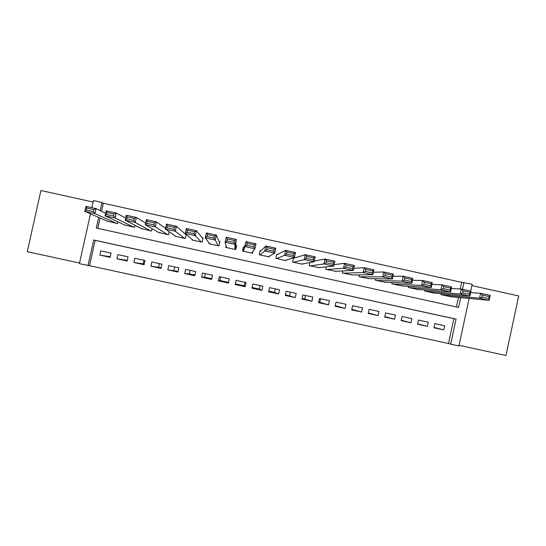 <?xml version="1.0" encoding="UTF-8"?>
<svg xmlns="http://www.w3.org/2000/svg" width="546" height="546" viewBox="0 0 546 546"><rect width="100%" height="100%" fill="white"/><g stroke="black" fill="none" stroke-linecap="round" stroke-linejoin="round"><path stroke-width="0.82" d="M89.51 265.677L448.532 343.509L453.863 318.693L95.12 240.349L89.51 265.677L79.409 263.698L90.459 213.8M93.066 202.027L40.902 190.513L27.3 251.699L79.559 263.029M459.063 345.318L505.965 355.487L518.7 295.946L471.88 285.619M469.13 298.43L458.92 345.966L450.675 344.178L456.06 319.117L93.694 239.981L88.036 265.568M448.532 343.509L450.675 344.178M175.266 235.92L175.184 236.268L185.312 238.493L186.234 234.295L185.394 234.111M192.165 239.503L192.055 239.974L202.163 242.192L203.085 238.001L202.245 237.817M209.057 242.943L208.893 243.673L218.98 245.884L219.901 241.701L219.062 241.516M235.503 248.061L236.07 248.184M226.064 245.707L225.696 247.365L235.763 249.577L236.677 245.386L235.845 245.202M242.772 249.659L243.4 249.795M244.219 247.045L243.38 246.86L242.465 251.044L252.511 253.255L252.907 251.433M260.947 250.73L260.114 250.546L259.2 254.723L269.226 256.927L269.39 256.17M277.648 254.402L276.815 254.218L275.901 258.394L285.906 260.592L286.008 260.114M294.308 258.067L293.475 257.883L292.567 262.053L302.552 264.244L302.627 263.895M434.015 327.429L443.755 329.914L433.94 327.777L434.834 323.635L444.642 325.778L443.755 329.914M417.635 323.833L427.388 326.351L417.56 324.215L418.448 320.072L428.282 322.208L427.388 326.351M401.228 320.229L410.995 322.782L401.139 320.639L402.033 316.496L411.889 318.639L410.995 322.782M384.793 316.605L394.567 319.212L384.691 317.062L385.592 312.913L395.461 315.062L394.567 319.212M368.318 312.967L378.105 315.629L368.209 313.479L369.11 309.323L378.999 311.473L378.105 315.629M351.815 309.309L361.609 312.039L351.692 309.882L352.593 305.726L362.51 307.883L361.609 312.039M335.285 305.623L345.079 308.442L335.148 306.286L336.049 302.122L345.98 304.286L345.079 308.442M318.714 301.986L328.515 304.839L318.564 302.675L319.471 298.505L329.422 300.675L328.515 304.839M302.095 298.375L311.923 301.228L301.945 299.058L302.853 294.888L312.824 297.058L311.923 301.228M285.449 294.751L295.29 297.611L285.299 295.441L286.206 291.264L296.198 293.441L295.29 297.611M268.762 291.12L274.508 292.369L278.631 293.987L268.612 291.81L269.526 287.626L279.538 289.81L278.631 293.987M252.047 287.483L259.35 289.073L261.93 290.356L251.897 288.172L252.812 283.988L262.844 286.172L261.93 290.356M235.292 283.838L244.164 285.77L245.202 286.711L235.142 284.527L236.063 280.337L246.116 282.528L245.202 286.711M228.583 282.378L219.813 280.467L218.359 280.876L228.433 283.067L229.354 278.876L219.274 276.685L218.359 280.876M211.787 278.719L204.552 277.15L201.542 277.218L211.636 279.409L212.551 275.218L202.457 273.02L201.542 277.218M194.956 275.054L189.264 273.819L184.685 273.546L194.799 275.75L195.721 271.553L185.606 269.349L184.685 273.546M178.085 271.389L167.799 269.874L177.935 272.079L178.856 267.881L168.721 265.67L167.799 269.874M161.186 267.711L150.873 266.189L161.029 268.4L161.957 264.196L151.802 261.984L150.873 266.189M144.246 264.025L133.913 262.503L144.096 264.714L145.024 260.51L134.842 258.292L133.913 262.503M127.266 260.367L116.926 258.804L127.122 261.022L128.051 256.811L117.854 254.593L116.926 258.804M111.05 253.105L100.826 250.88L99.898 255.098L110.115 257.323L111.05 253.105M460.244 288.991L461.677 282.337L103.324 203.242L101.549 211.288M100.061 217.997L97.768 228.358M456.388 306.948L458.435 297.433M450.894 296.731L441.066 294.676L441.277 293.687M434.548 293.127L424.699 291.079L424.931 290.001M418.168 289.517L408.299 287.476L408.558 286.281M401.76 285.899L391.864 283.865L392.151 282.535M385.312 282.275L375.402 280.248L375.723 278.747M368.843 278.631L358.899 276.624L359.275 274.891M352.334 274.979L342.369 272.993L342.813 270.959M335.797 271.314L325.805 269.355L326.337 266.885M319.226 267.622L309.2 265.704L309.889 262.565M169.11 231.675L168.427 234.78L158.34 232.275M152.047 228.603L151.508 231.06L141.394 228.603M135.005 225.3L134.555 227.341L124.406 224.904M117.95 221.867L117.567 223.607L107.391 221.198M144.007 260.285L143.229 263.8M159.377 263.636L158.606 267.151M174.72 266.98L173.949 270.488M190.035 270.311L189.264 273.819M205.316 273.642L204.552 277.15M220.577 276.965L219.813 280.467M244.164 285.77L244.929 282.268M259.35 289.073L260.114 285.578M274.508 292.369L275.273 288.882M289.639 295.659L290.397 292.178M304.743 298.949L305.501 295.468M319.82 302.231L320.577 298.751M91.817 207.651L93.38 200.587L101.993 202.491L100.191 210.62M103.324 203.242L101.993 202.491M461.677 282.337L472.181 284.213L470.7 291.12M98.689 217.397L96.335 228.044L458.572 307.425L460.674 297.645M462.469 289.312L463.95 282.398M453.863 318.693L456.06 319.117M95.12 240.349L93.694 239.981M110.244 256.75L99.898 255.098M441.885 294.854L479.545 298.184L480.596 293.304L490.219 295.42L489.175 300.307L450.054 296.649M470.645 292.622L480.596 293.304L482.48 295.14L482.063 297.099L488.82 298.587L489.236 296.628L482.48 295.14M488.82 298.587L489.175 300.307L479.545 298.184L482.063 297.099M489.236 296.628L490.219 295.42M425.518 291.257L460.258 293.946L461.309 289.052L470.959 291.182L469.908 296.069L433.701 293.059M451.31 288.5L461.309 289.052L463.138 290.882L462.715 292.847L469.492 294.335L469.915 292.376L463.138 290.882M469.492 294.335L469.908 296.069L460.258 293.946L462.715 292.847M469.915 292.376L470.959 291.182M409.118 287.66L440.922 289.687L441.973 284.794L451.644 286.923L450.593 291.817L417.321 289.462M431.92 284.391L441.973 284.794L443.748 286.616L443.325 288.575L450.122 290.069L450.539 288.111L443.748 286.616M450.122 290.069L450.593 291.817L440.922 289.687L443.325 288.575M450.539 288.111L451.644 286.923M392.69 284.05L421.539 285.428L422.597 280.521L432.289 282.657L431.238 287.558L400.907 285.851M412.476 280.31L422.597 280.521L424.317 282.33L423.894 284.302L430.698 285.797L431.122 283.831L424.317 282.33M430.698 285.797L431.238 287.558L421.539 285.428L423.894 284.302M431.122 283.831L432.289 282.657M376.221 280.432L402.115 281.149L403.173 276.242L412.892 278.385L411.834 283.292L384.459 282.241M392.977 276.256L403.173 276.242L404.832 278.044L404.409 280.009L411.234 281.511L411.657 279.545L404.832 278.044M411.234 281.511L411.834 283.292L402.115 281.149L404.409 280.009M411.657 279.545L412.892 278.385M359.725 276.808L382.637 276.87L383.702 271.956L393.441 274.099L392.383 279.013L367.977 278.617M373.416 272.263L383.702 271.956L385.305 273.744L384.882 275.716L391.721 277.218L392.144 275.245L385.305 273.744M391.721 277.218L392.383 279.013L382.637 276.87L384.882 275.716M392.144 275.245L393.441 274.099M343.195 273.177L363.117 272.57L364.182 267.656L373.949 269.806L372.884 274.72L351.467 274.993M353.788 268.359L364.182 267.656L365.731 269.431L365.308 271.403L372.16 272.911L372.59 270.939L365.731 269.431M372.16 272.911L372.884 274.72L363.117 272.57L365.308 271.403M372.59 270.939L373.949 269.806M326.631 269.533L343.55 268.27L344.622 263.343L354.409 265.499L353.337 270.42L334.916 271.355M334.077 264.598L344.622 263.343L346.109 265.11L345.686 267.083L352.559 268.598L352.982 266.625L346.109 265.11M352.559 268.598L353.337 270.42L343.55 268.27L345.686 267.083M352.982 266.625L354.409 265.499M310.032 265.888L323.935 263.95L325.007 259.022L334.821 261.186L333.749 266.114L318.338 267.711M314.264 261.084L325.007 259.022L326.44 260.776L326.017 262.756L332.903 264.271L333.333 262.298L326.44 260.776M332.903 264.271L333.749 266.114L323.935 263.95L326.017 262.756M333.333 262.298L334.821 261.186M293.4 262.237L304.279 259.63L305.351 254.695L315.185 256.859L314.114 261.793L301.72 264.066M293.373 258.354L305.351 254.695L306.729 256.436L306.299 258.415L313.206 259.937L313.636 257.958L306.729 256.436M313.206 259.937L314.114 261.793L304.279 259.63L306.299 258.415M313.636 257.958L315.185 256.859M276.74 258.572L284.568 255.289L285.647 250.355L295.502 252.525L294.43 257.459L285.073 260.408M276.665 254.9L285.647 250.355L286.964 252.088L286.534 254.067L293.455 255.589L293.885 253.61L286.964 252.088M293.455 255.589L294.43 257.459L284.568 255.289L286.534 254.067M293.885 253.61L295.502 252.525M260.039 254.907L264.81 250.948L265.888 246L275.771 248.177L274.693 253.119L268.393 256.743M259.391 253.87L259.377 254.764M259.841 251.788L265.888 246L267.151 247.72L266.721 249.706L273.662 251.235L274.092 249.249L267.151 247.72M273.662 251.235L274.693 253.119L264.81 250.948L266.721 249.706M274.092 249.249L275.771 248.177M243.304 251.228L245.011 246.587L246.089 241.639L255.999 243.823L254.914 248.771L251.679 253.071M247.297 243.352L246.86 245.338L253.815 246.867L254.252 244.881L247.297 243.352L246.089 241.639L243.188 251.201M253.815 246.867L254.914 248.771L245.011 246.587L246.86 245.338M254.252 244.881L255.999 243.823M235.21 249.454L236.172 239.455L235.087 244.41L234.923 249.392M235.08 249.426L235.319 248.416L235.196 249.447M226.535 247.55L225.157 242.219L226.242 237.264L236.172 239.455L234.364 240.499L227.389 238.964L226.952 240.957L233.927 242.485L234.364 240.499M233.927 242.485L235.087 244.41L225.157 242.219L226.952 240.957M227.389 238.964L226.242 237.264M219.642 242.874L216.305 235.073L215.213 240.035L218.141 245.7M218.85 245.857L219.185 244.97M209.739 243.857L205.262 237.844L206.347 232.883L216.305 235.073L214.421 236.111L207.432 234.568L206.995 236.561L213.984 238.097L214.421 236.111M213.984 238.097L215.213 240.035L205.262 237.844L206.995 236.561M207.432 234.568L206.347 232.883M202.941 238.663L196.383 230.685L195.291 235.654L201.324 242.008M192.902 240.158L185.312 233.456L186.404 228.487L196.383 230.685L194.437 231.709L187.428 230.166L186.991 232.159L194.001 233.702L194.437 231.709M194.001 233.702L195.291 235.654L185.312 233.456L186.991 232.159M187.428 230.166L186.404 228.487M186.138 234.753L176.413 226.29L175.321 231.258L184.473 238.302M176.03 236.452L165.315 229.061L166.414 224.085L176.413 226.29L174.399 227.3L167.376 225.751L166.939 227.743L173.962 229.293L174.399 227.3M173.962 229.293L175.321 231.258L165.315 229.061L166.939 227.743M167.376 225.751L166.414 224.085M165.493 228.276L156.395 221.881L155.303 226.856L167.581 234.596M159.125 232.739L145.277 224.652L146.369 219.669L156.395 221.881L154.32 222.877L147.277 221.321L146.84 223.321L153.876 224.87L154.32 222.877M153.876 224.87L155.303 226.856L145.277 224.652L146.84 223.321M147.277 221.321L146.369 219.669M145.625 223.068L136.336 217.458L135.237 222.44L150.662 230.876M142.185 229.013L125.184 220.229L126.283 215.247L136.336 217.458L134.186 218.441L127.129 216.885L126.686 218.885L133.743 220.441L134.186 218.441M133.743 220.441L135.237 222.44L125.184 220.229L126.686 218.885M127.129 216.885L126.283 215.247M125.648 218.107L116.223 213.029L115.117 218.011L133.709 227.15M125.218 225.286L105.044 215.8L106.142 210.811L116.223 213.029L114.005 213.998L106.927 212.435L106.49 214.441L113.561 215.998L114.005 213.998M113.561 215.998L115.117 218.011L105.044 215.8L106.49 214.441M106.927 212.435L106.142 210.811M105.596 213.281L96.055 208.586L94.949 213.575L116.714 223.416M108.204 221.553L84.848 211.357L85.961 206.361L96.055 208.586L93.776 209.541L86.684 207.978L86.241 209.985L93.332 211.548L93.776 209.541M93.332 211.548L94.949 213.575L84.848 211.357L86.241 209.985M86.684 207.978L85.961 206.361"/></g></svg>
